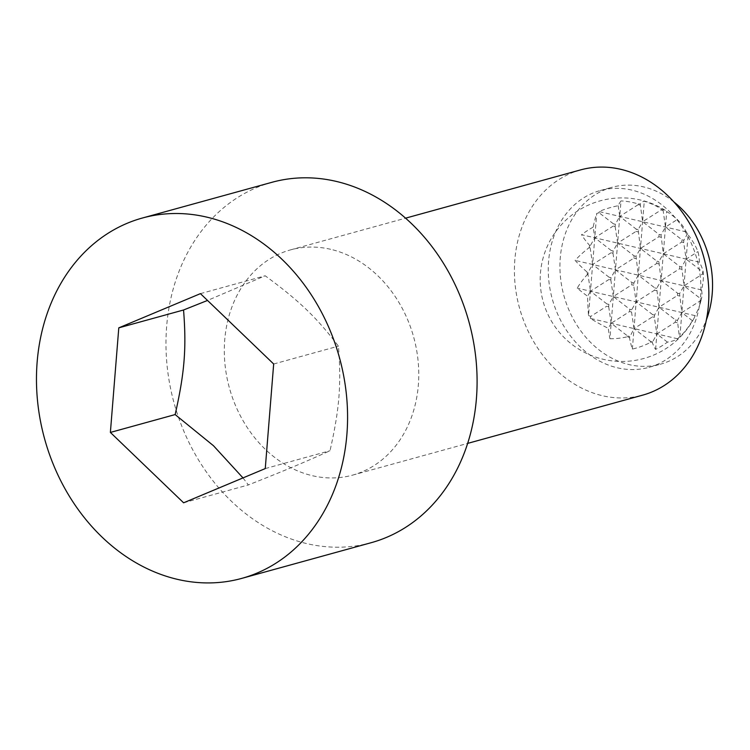<?xml version="1.0" encoding="UTF-8"?>
<svg xmlns="http://www.w3.org/2000/svg" width="750" height="750" viewBox="0 0 750 750"><rect width="100%" height="100%" fill="white"/><g stroke="black" fill="none" stroke-linecap="round" stroke-linejoin="round"><path stroke-width="0.56" stroke-dasharray="3.75 2.81" d="M632.362 349.078L642.609 221.728L638.166 229.584L640.462 248.447L636.019 256.303L638.306 275.166L633.862 283.022L633.684 285.291L636.159 301.884L631.716 309.741L631.538 312.009L634.012 328.603L629.475 337.613A79.069 16.369 -88.3 0 0 632.362 349.078A79.069 75.113 141.6 0 0 650.381 342.497A70.088 57.347 -105.4 0 0 652.35 342.497A71.119 14.728 -88.3 0 0 655.613 349.406A81.759 77.672 141.6 0 0 667.434 342.122A79.734 32.944 -150.6 0 0 677.672 338.794A55.716 41.447 -30.3 0 0 679.369 337.05A55.716 11.541 -88.3 0 0 679.894 336.891A79.734 75.75 141.6 0 0 692.428 320.738A81.759 33.778 -150.6 0 0 693.919 318.506A81.759 33.778 -150.6 0 0 695.081 315.637A71.119 52.903 -30.3 0 0 700.012 304.041A71.119 52.903 -30.3 0 0 700.884 300.975A70.088 57.347 -105.4 0 0 701.447 298.8A79.069 32.663 -150.6 0 0 701.587 298.256A79.069 32.663 -150.6 0 0 701.503 289.922A79.069 58.819 -30.3 0 0 703.416 274.35A70.088 57.347 -105.4 0 0 703.209 271.988A71.119 29.381 -150.6 0 0 699.384 262.2A81.759 60.825 -30.3 0 0 697.987 251.588A79.734 75.75 141.6 0 0 688.106 234.769A55.716 11.541 -88.3 0 0 687.703 233.447A55.716 23.016 -150.6 0 0 686.269 231.919A79.734 59.316 -30.3 0 0 677.297 219.534A81.759 77.672 141.6 0 0 666.703 211.584A71.119 14.728 -88.3 0 0 665.259 210.309A71.119 14.728 -88.3 0 0 663.038 209.766A70.088 57.347 -105.4 0 0 661.134 208.856A79.069 75.113 141.6 0 0 644.259 201.253A79.069 16.369 -88.3 0 0 640.228 203.981L642.609 221.728L644.259 201.253M655.613 349.406L656.859 333.938L652.35 342.497M667.434 342.122L656.859 333.938L675.291 322.219L675.469 319.959L659.006 307.219L654.562 315.075L654.375 317.334L656.859 333.938L661.153 280.5L656.709 288.356L659.006 307.219L677.438 295.5L677.616 293.241L661.153 280.5L663.3 253.781L658.856 261.637L661.153 280.5L679.584 268.781L679.772 266.522L663.3 253.781L665.456 227.062L661.013 234.919L663.3 253.781L681.731 242.062L681.919 239.803L665.456 227.062L666.703 211.584M663.038 209.766L665.456 227.062L677.297 219.534M618.169 205.734L619.763 216.394L621.009 200.925A81.759 16.931 -88.3 0 0 618.169 205.734A79.734 59.316 -30.3 0 0 598.95 211.537A55.716 23.016 -150.6 0 0 599.119 212.766A55.716 52.931 141.6 0 0 596.728 213.441A79.734 16.509 -88.3 0 0 593.175 227.119L594.769 237.778L590.325 245.644L590.147 247.903L592.622 264.497L588.178 272.362L587.991 274.622L590.475 291.216L587.616 296.269A79.734 16.509 -88.3 0 0 588.516 315.562L596.728 213.441M615.141 226.519L617.616 243.112L619.763 216.394L615.319 224.259L615.141 226.519L613.2 226.069L613.387 223.8L599.119 212.766M612.984 253.238L615.469 269.831L617.616 243.112L613.172 250.969L612.984 253.238L611.053 252.787L611.231 250.519L594.769 237.778L613.2 226.069M610.837 279.956L613.312 296.55L615.469 269.831L611.025 277.688L610.837 279.956L608.906 279.506L609.084 277.238L592.622 264.497L611.053 252.787M608.691 306.675L611.166 323.269L613.312 296.55L608.869 304.406L608.691 306.675L606.75 306.225L606.938 303.956L590.475 291.216L608.906 279.506M609.919 338.747A71.119 67.566 141.6 0 0 627.572 336.713L627.628 336.009L611.166 323.269L608.306 328.312A81.759 16.931 -88.3 0 0 609.919 338.747L611.166 323.269L629.597 311.55L629.775 309.291L613.312 296.55L631.744 284.831L631.931 282.572L615.469 269.831L633.9 258.122L634.078 255.853L617.616 243.112L636.047 231.403L636.225 229.134L619.763 216.394L638.194 204.684L638.25 203.981A71.119 67.566 141.6 0 0 621.009 200.925M588.516 315.562A55.716 52.931 141.6 0 0 590.784 316.369L606.75 306.225M650.381 342.497L650.475 341.344L634.012 328.603L652.444 316.884L652.622 314.625L636.159 301.884L654.591 290.166L654.778 287.906L638.306 275.166L656.737 263.447L656.925 261.188L640.462 248.447L658.894 236.738L659.072 234.469L642.609 221.728L661.041 210.019L661.134 208.856M692.428 320.738L681.853 312.553L700.284 300.834L700.462 298.566L684 285.834L702.431 274.116L702.609 271.856L686.147 259.116L681.703 266.972L684 285.834L688.106 234.769M679.894 336.891L684 285.834L679.556 293.691L681.853 312.553L677.409 320.409L679.369 337.05M687.703 233.447L683.85 240.253L683.672 242.522L686.147 259.116L697.987 251.588M627.628 336.009L629.569 336.459M627.572 336.713A70.088 57.347 -105.4 0 0 629.475 337.613M650.475 341.344L652.406 341.794M677.672 338.794L590.353 318.412A79.734 32.944 -150.6 0 0 608.306 328.312M686.269 231.919L598.95 211.537M662.972 210.469L661.041 210.019M640.134 205.134L638.194 204.684M640.228 203.981A70.088 57.347 -105.4 0 0 638.25 203.981M613.387 223.8L615.319 224.259M636.225 229.134L638.166 229.584M659.072 234.469L661.013 234.919M660.825 237.188L658.894 236.738M637.978 231.853L636.047 231.403M699.384 262.2L581.541 234.694A71.119 29.381 -150.6 0 0 589.725 245.503L590.325 245.644M593.175 227.119A81.759 60.825 -30.3 0 0 581.541 234.694M702.609 271.856L703.209 271.988M611.231 250.519L613.172 250.969M634.078 255.853L636.019 256.303M656.925 261.188L658.856 261.637M703.416 274.35L702.431 274.116M658.678 263.906L656.737 263.447M590.147 247.903L589.153 247.678A79.069 58.819 -30.3 0 0 575.109 260.409A79.069 32.663 -150.6 0 0 587.184 272.128L588.178 272.362M589.725 245.503A70.088 57.347 -105.4 0 0 589.153 247.678M635.831 258.572L633.9 258.122M701.503 289.922L575.109 260.409M700.462 298.566L701.447 298.8M609.084 277.238L611.025 277.688M631.931 282.572L633.862 283.022M654.778 287.906L656.709 288.356M700.884 300.975L700.284 300.834M656.531 290.625L654.591 290.166M587.991 274.622L587.391 274.481A71.119 52.903 -30.3 0 0 577.238 288.131A81.759 33.778 -150.6 0 0 587.616 296.269M587.184 272.128A70.088 57.347 -105.4 0 0 587.391 274.481M633.684 285.291L631.744 284.831M695.081 315.637L577.238 288.131M606.938 303.956L608.869 304.406M629.775 309.291L631.716 309.741M652.622 314.625L654.562 315.075M654.375 317.334L652.444 316.884M631.538 312.009L629.597 311.55M590.784 316.369A55.716 41.447 -30.3 0 0 590.353 318.412M675.469 319.959L677.409 320.409M679.369 295.95L677.438 295.5M679.772 266.522L681.703 266.972M683.672 242.522L681.731 242.062M681.919 239.803L683.85 240.253M677.616 293.241L679.556 293.691M681.525 269.231L679.584 268.781M677.222 322.669L675.291 322.219M242.991 477.909L248.372 484.941C285.825 470.138 305.034 462.094 330.019 450.731C339.469 409.022 341.447 384.422 338.438 346.144C316.669 317.522 299.438 300.966 265.2 275.784L207.525 300.441M271.856 182.325A186.909 152.916 -105.4 0 0 167.006 364.809A186.909 152.916 -105.4 0 0 306.956 543.647A186.909 152.916 -105.4 0 0 371.212 542.691M580.584 169.903A116.812 95.578 -105.4 0 0 515.053 283.959A116.812 95.578 -105.4 0 0 602.522 395.738A116.812 95.578 -105.4 0 0 642.684 395.138M330.637 249.3A116.812 95.578 -105.4 0 0 290.484 249.891A116.812 95.578 -105.4 0 0 224.953 363.947A116.812 95.578 -105.4 0 0 312.422 475.716A116.812 95.578 -105.4 0 0 352.584 475.125A116.812 95.578 -105.4 0 0 418.116 361.078A116.812 95.578 -105.4 0 0 330.637 249.3M631.734 190.078A91.697 75.028 -105.4 0 0 600.206 190.547A91.697 75.028 -105.4 0 0 548.766 280.078A91.697 75.028 -105.4 0 0 617.428 367.819A91.697 75.028 -105.4 0 0 648.956 367.35A91.697 75.028 -105.4 0 0 700.397 277.828A91.697 75.028 -105.4 0 0 631.734 190.078M673.875 201.919A91.697 75.028 -105.4 0 0 643.387 186.862A91.697 75.028 -105.4 0 0 611.859 187.331A91.697 75.028 -105.4 0 0 560.428 276.863A91.697 75.028 -105.4 0 0 629.091 364.603A91.697 75.028 -105.4 0 0 660.609 364.144A91.697 75.028 -105.4 0 0 706.388 319.828M183.609 502.8L248.372 484.941M200.438 293.634L265.2 275.784M265.256 468.581L330.019 450.731M273.675 364.003L338.438 346.144M665.259 210.309A81.769 81.769 0 0 0 542.325 261.084A81.769 81.769 0 0 0 693.919 318.506M700.012 304.041A81.769 81.769 0 0 0 701.587 298.256M290.484 249.891L405.562 218.166M600.206 190.547L611.859 187.331M648.956 367.35L660.609 364.144M352.584 475.125L467.662 443.391"/><path stroke-width="1.12" d="M207.525 300.441L183.553 309.994C186.572 348.263 184.594 372.863 175.144 414.572L213.488 445.734L242.991 477.909M241.706 578.4L371.212 542.691A186.909 152.916 -105.4 0 0 476.062 360.216A186.909 152.916 -105.4 0 0 336.103 181.369A186.909 152.916 -105.4 0 0 271.856 182.325L142.341 218.034A186.909 152.916 -105.4 0 0 37.5 400.509A186.909 152.916 -105.4 0 0 177.45 579.356A186.909 152.916 -105.4 0 0 241.706 578.4A186.909 152.916 -105.4 0 0 346.547 395.925A186.909 152.916 -105.4 0 0 206.597 217.078A186.909 152.916 -105.4 0 0 142.341 218.034M467.662 443.391L642.684 395.138A116.812 95.578 -105.4 0 0 708.206 281.091A116.812 95.578 -105.4 0 0 620.737 169.312A116.812 95.578 -105.4 0 0 580.584 169.903L405.562 218.166M110.381 432.431L118.791 327.853L200.438 293.634L273.675 364.003L265.256 468.581L183.609 502.8L110.381 432.431L175.144 414.572M118.791 327.853L183.553 309.994M706.388 319.828A91.697 75.028 -105.4 0 0 673.875 201.919"/></g></svg>
